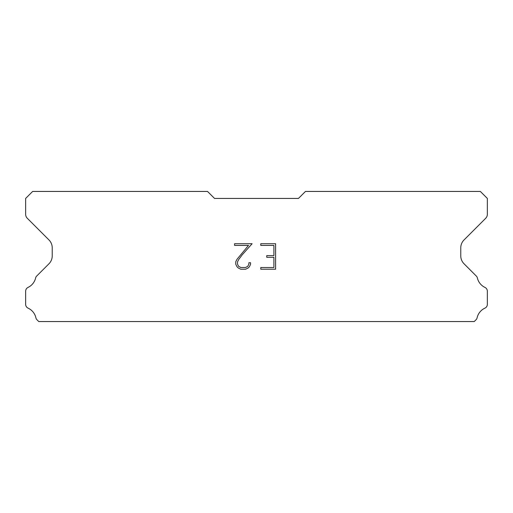 <?xml version="1.0" encoding="UTF-8"?>
<svg xmlns="http://www.w3.org/2000/svg" width="513" height="513" viewBox="0 0 513 513"><rect width="100%" height="100%" fill="white"/><g stroke="black" fill="none" stroke-linecap="round" stroke-linejoin="round"><path stroke-width="0.77" d="M273.897 267.51L273.897 257.308L266.76 257.308L266.76 255.609L273.897 255.609L273.897 245.413L260.796 245.413L260.796 243.707L275.596 243.707L275.596 269.21L260.796 269.21L260.796 267.51L273.897 267.51M250.594 262.746L250.594 264.272L249.382 266.766L248.119 268.004L245.631 269.21L240.732 269.21L238.256 267.985L237 266.741L235.768 264.246L235.768 261.726L237 259.283L248.516 245.413L234.588 245.413L234.588 243.707L252.12 243.707L242.194 254.865L238.654 259.578L237.513 261.906L237.513 264.144L238.622 266.388L240.879 267.51L245.496 267.51L247.741 266.382L248.869 264.144L248.869 262.746L250.594 262.746M298.47 198.435L305.466 191.445L480.354 191.445L487.35 198.435L487.35 214.306A5.598 5.598 0 0 1 485.708 218.262L464.047 239.93A11.19 11.19 0 0 0 460.77 247.843L460.77 255.878A11.19 11.19 0 0 0 464.047 263.791L475.987 275.738A4.2 4.2 0 0 1 477.404 278.091A13.992 13.992 0 0 0 484.965 287.421A4.2 4.2 0 0 1 487.35 291.204L487.35 304.344A4.2 4.2 0 0 1 484.907 308.153A13.992 13.992 0 0 0 477.116 317.771A4.2 4.2 0 0 1 475.987 319.811L474.243 321.555L38.757 321.555L37.013 319.811A4.2 4.2 0 0 1 35.884 317.771A13.992 13.992 0 0 0 28.093 308.153A4.2 4.2 0 0 1 25.65 304.344L25.65 291.204A4.2 4.2 0 0 1 28.035 287.421A13.992 13.992 0 0 0 35.596 278.091A4.2 4.2 0 0 1 37.013 275.738L48.953 263.791A11.19 11.19 0 0 0 52.23 255.878L52.23 247.843A11.19 11.19 0 0 0 48.953 239.93L27.292 218.262A5.598 5.598 0 0 1 25.65 214.306L25.65 198.435L32.646 191.445L207.534 191.445L214.53 198.435L298.47 198.435"/></g></svg>
